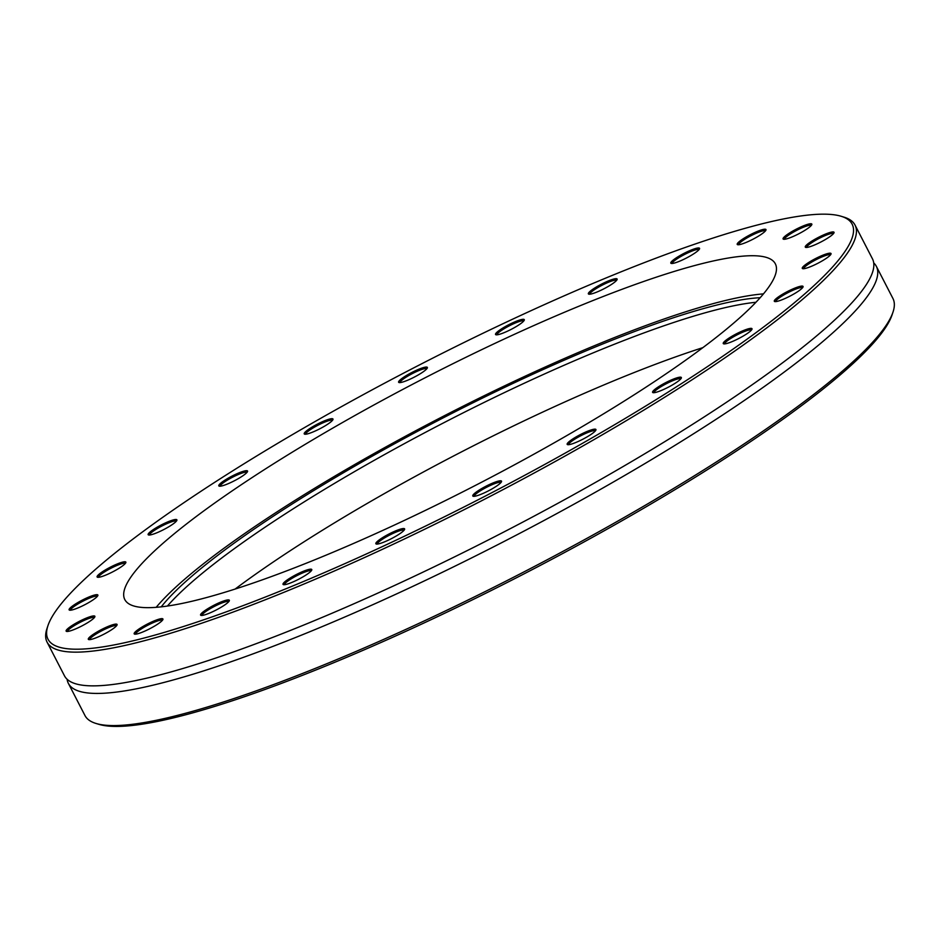 <?xml version="1.0" encoding="UTF-8"?>
<svg xmlns="http://www.w3.org/2000/svg" width="940" height="940" viewBox="0 0 940 940"><rect width="100%" height="100%" fill="white"/><g stroke="black" fill="none" stroke-linecap="round" stroke-linejoin="round"><path stroke-width="1.41" d="M417.16 369.937A16.168 2.62 152.7 0 1 427.371 367.893A16.168 2.62 152.7 0 1 414.199 377.163A16.168 2.62 152.7 0 1 399.018 382.533A16.168 2.62 152.7 0 1 403.025 377.68A16.168 2.62 152.7 0 1 417.16 369.937M152.715 621.516A16.168 2.62 152.7 0 1 162.925 619.472A16.168 2.62 152.7 0 1 149.754 628.743A16.168 2.62 152.7 0 1 134.573 634.112A16.168 2.62 152.7 0 1 138.591 629.26A16.168 2.62 152.7 0 1 152.715 621.516M801.62 226.622A16.168 2.62 152.7 0 1 811.831 224.578A16.168 2.62 152.7 0 1 798.659 233.849A16.168 2.62 152.7 0 1 783.478 239.218A16.168 2.62 152.7 0 1 787.485 234.366A16.168 2.62 152.7 0 1 801.62 226.622M792.843 288.956A16.168 2.62 152.7 0 1 803.054 286.912A16.168 2.62 152.7 0 1 789.882 296.171A16.168 2.62 152.7 0 1 774.701 301.54A16.168 2.62 152.7 0 1 778.708 296.699A16.168 2.62 152.7 0 1 792.843 288.956M166.686 522.358A16.168 2.62 152.7 0 1 176.896 520.313A16.168 2.62 152.7 0 1 163.725 529.584A16.168 2.62 152.7 0 1 148.543 534.954A16.168 2.62 152.7 0 1 152.562 530.101A16.168 2.62 152.7 0 1 166.686 522.358M394.401 531.417A16.168 2.62 152.7 0 1 404.611 529.385A16.168 2.62 152.7 0 1 391.44 538.644A16.168 2.62 152.7 0 1 376.259 544.013A16.168 2.62 152.7 0 1 380.265 539.161A16.168 2.62 152.7 0 1 394.401 531.417M491.315 483.665A16.168 2.62 152.7 0 1 501.525 481.621A16.168 2.62 152.7 0 1 488.365 490.892A16.168 2.62 152.7 0 1 473.184 496.261A16.168 2.62 152.7 0 1 477.191 491.409A16.168 2.62 152.7 0 1 491.315 483.665M755.76 232.086A16.168 2.62 152.7 0 1 765.971 230.042A16.168 2.62 152.7 0 1 752.799 239.312A16.168 2.62 152.7 0 1 737.618 244.682A16.168 2.62 152.7 0 1 741.625 239.829A16.168 2.62 152.7 0 1 755.76 232.086M115.632 564.646A16.168 2.62 152.7 0 1 125.843 562.614A16.168 2.62 152.7 0 1 112.683 571.873A16.168 2.62 152.7 0 1 97.502 577.242A16.168 2.62 152.7 0 1 101.508 572.389A16.168 2.62 152.7 0 1 115.632 564.646M514.074 322.185A16.168 2.62 152.7 0 1 524.285 320.14A16.168 2.62 152.7 0 1 511.113 329.399A16.168 2.62 152.7 0 1 495.932 334.769A16.168 2.62 152.7 0 1 499.939 329.928A16.168 2.62 152.7 0 1 514.074 322.185M741.789 331.244A16.168 2.62 152.7 0 1 752 329.2A16.168 2.62 152.7 0 1 738.828 338.471A16.168 2.62 152.7 0 1 723.647 343.84A16.168 2.62 152.7 0 1 727.654 338.988A16.168 2.62 152.7 0 1 741.789 331.244M106.855 626.98A16.168 2.62 152.7 0 1 117.065 624.936A16.168 2.62 152.7 0 1 103.894 634.206A16.168 2.62 152.7 0 1 88.713 639.576A16.168 2.62 152.7 0 1 92.719 634.723A16.168 2.62 152.7 0 1 106.855 626.98M84.659 618.802A16.168 2.62 152.7 0 1 94.87 616.769A16.168 2.62 152.7 0 1 81.71 626.028A16.168 2.62 152.7 0 1 66.528 631.398A16.168 2.62 152.7 0 1 70.535 626.545A16.168 2.62 152.7 0 1 84.659 618.802M301.564 572.049A16.168 2.62 152.7 0 1 311.774 570.004A16.168 2.62 152.7 0 1 298.603 579.275A16.168 2.62 152.7 0 1 283.422 584.645A16.168 2.62 152.7 0 1 287.429 579.792A16.168 2.62 152.7 0 1 301.564 572.049M671.136 380.042A16.168 2.62 152.7 0 1 681.347 378.009A16.168 2.62 152.7 0 1 668.175 387.268A16.168 2.62 152.7 0 1 652.995 392.638A16.168 2.62 152.7 0 1 657.001 387.785A16.168 2.62 152.7 0 1 671.136 380.042M823.816 234.8A16.168 2.62 152.7 0 1 834.027 232.756A16.168 2.62 152.7 0 1 820.855 242.015A16.168 2.62 152.7 0 1 805.674 247.385A16.168 2.62 152.7 0 1 809.681 242.543A16.168 2.62 152.7 0 1 823.816 234.8M606.911 281.554A16.168 2.62 152.7 0 1 617.122 279.509A16.168 2.62 152.7 0 1 603.95 288.78A16.168 2.62 152.7 0 1 588.769 294.149A16.168 2.62 152.7 0 1 592.776 289.297A16.168 2.62 152.7 0 1 606.911 281.554M237.338 473.56A16.168 2.62 152.7 0 1 247.549 471.516A16.168 2.62 152.7 0 1 234.377 480.775A16.168 2.62 152.7 0 1 219.196 486.145A16.168 2.62 152.7 0 1 223.203 481.304A16.168 2.62 152.7 0 1 237.338 473.56M87.655 597.546A16.168 2.62 152.7 0 1 97.866 595.502A16.168 2.62 152.7 0 1 84.706 604.773A16.168 2.62 152.7 0 1 69.525 610.142A16.168 2.62 152.7 0 1 73.531 605.289A16.168 2.62 152.7 0 1 87.655 597.546M322.761 421.566A16.168 2.62 152.7 0 1 332.983 419.522A16.168 2.62 152.7 0 1 319.812 428.793A16.168 2.62 152.7 0 1 304.63 434.163A16.168 2.62 152.7 0 1 308.637 429.31A16.168 2.62 152.7 0 1 322.761 421.566M689.349 250.827A16.168 2.62 152.7 0 1 699.56 248.783A16.168 2.62 152.7 0 1 686.388 258.042A16.168 2.62 152.7 0 1 671.207 263.412A16.168 2.62 152.7 0 1 675.214 258.571A16.168 2.62 152.7 0 1 689.349 250.827M820.82 256.056A16.168 2.62 152.7 0 1 831.031 254.012A16.168 2.62 152.7 0 1 817.859 263.282A16.168 2.62 152.7 0 1 802.678 268.652A16.168 2.62 152.7 0 1 806.684 263.799A16.168 2.62 152.7 0 1 820.82 256.056M585.702 432.036A16.168 2.62 152.7 0 1 595.925 429.991A16.168 2.62 152.7 0 1 582.753 439.262A16.168 2.62 152.7 0 1 567.572 444.632A16.168 2.62 152.7 0 1 571.579 439.779A16.168 2.62 152.7 0 1 585.702 432.036M219.126 602.775A16.168 2.62 152.7 0 1 229.337 600.742A16.168 2.62 152.7 0 1 216.165 610.001A16.168 2.62 152.7 0 1 200.984 615.371A16.168 2.62 152.7 0 1 205.002 610.518A16.168 2.62 152.7 0 1 219.126 602.775M566.491 294.808A452.469 73.379 -27.3 0 0 47.94 625.676A452.469 73.379 -27.3 0 0 483.724 496.896A452.469 73.379 -27.3 0 0 841.147 216.27A452.469 73.379 -27.3 0 0 566.491 294.808M544.26 320.951A366.036 59.361 -27.3 0 0 124.809 599.579A366.036 59.361 -27.3 0 0 477.297 484.441A366.036 59.361 -27.3 0 0 775.336 263.811A366.036 59.361 -27.3 0 0 544.26 320.951M235.106 589.063A366.577 59.443 152.7 0 1 702.885 347.636M68.373 683.38L84.964 715.528A454.619 73.72 -27.3 0 0 96.009 723.459A454.619 73.72 -27.3 0 0 371.981 644.546A454.619 73.72 -27.3 0 0 893 312.103A454.619 73.72 -27.3 0 0 892.941 298.497L876.35 266.349A454.619 73.72 152.7 0 1 355.39 612.41A454.619 73.72 152.7 0 1 68.373 683.38A454.619 73.72 152.7 0 1 67.093 679.256M893 312.103L892.06 314.912A452.469 73.379 152.7 0 1 523.58 574.105A452.469 73.379 152.7 0 1 98.853 724.317L96.009 723.459M873.718 262.918A454.619 73.72 152.7 0 1 876.35 266.349M47.059 642.102L64.472 675.813A454.619 73.72 -27.3 0 0 71.722 682.299A454.619 73.72 -27.3 0 0 351.478 604.843A454.619 73.72 -27.3 0 0 873.53 268.452A454.619 73.72 -27.3 0 0 872.438 258.794L855.036 225.071A454.619 73.72 152.7 0 1 334.076 571.12A454.619 73.72 152.7 0 1 47.059 642.102A454.619 73.72 152.7 0 1 47 628.496L47.94 625.676M841.147 216.27L843.991 217.14A454.619 73.72 152.7 0 1 855.036 225.071M763.48 293.879A366.036 59.361 -27.3 0 0 563.777 358.774A366.036 59.361 -27.3 0 0 156.181 607.322M760.178 297.71A357.588 57.986 -27.3 0 0 561.603 361.324A357.588 57.986 -27.3 0 0 161.233 606.852M167.402 606.053A357.588 57.986 152.7 0 1 445.113 422.072A357.588 57.986 152.7 0 1 755.948 302.281M116.525 625.805A15.099 2.444 -27.3 0 0 107.066 628.249A15.099 2.444 -27.3 0 0 89.723 639.635M228.796 601.6A15.099 2.444 -27.3 0 0 219.337 604.056A15.099 2.444 -27.3 0 0 202.006 615.43M404.071 530.242A15.099 2.444 -27.3 0 0 394.612 532.698A15.099 2.444 -27.3 0 0 377.281 544.072M751.459 330.058A15.099 2.444 -27.3 0 0 742.001 332.513A15.099 2.444 -27.3 0 0 724.658 343.899M811.291 225.436A15.099 2.444 -27.3 0 0 801.832 227.891A15.099 2.444 -27.3 0 0 784.5 239.277M523.745 320.998A15.099 2.444 -27.3 0 0 514.286 323.454A15.099 2.444 -27.3 0 0 496.943 334.828M176.356 521.183A15.099 2.444 -27.3 0 0 166.897 523.627A15.099 2.444 -27.3 0 0 149.566 535.013M125.302 563.471A15.099 2.444 -27.3 0 0 115.843 565.927A15.099 2.444 -27.3 0 0 98.512 577.301M426.831 368.762A15.099 2.444 -27.3 0 0 417.36 371.206A15.099 2.444 -27.3 0 0 400.029 382.592M765.43 230.911A15.099 2.444 -27.3 0 0 755.971 233.355A15.099 2.444 -27.3 0 0 738.629 244.741M802.513 287.769A15.099 2.444 -27.3 0 0 793.043 290.225A15.099 2.444 -27.3 0 0 775.712 301.599M162.385 620.33A15.099 2.444 -27.3 0 0 152.926 622.785A15.099 2.444 -27.3 0 0 135.595 634.171M595.384 430.849A15.099 2.444 -27.3 0 0 585.914 433.305A15.099 2.444 -27.3 0 0 568.582 444.69M830.49 254.881A15.099 2.444 -27.3 0 0 821.019 257.325A15.099 2.444 -27.3 0 0 803.688 268.711M699.019 249.641A15.099 2.444 -27.3 0 0 689.549 252.096A15.099 2.444 -27.3 0 0 672.218 263.47M332.443 420.392A15.099 2.444 -27.3 0 0 322.972 422.836A15.099 2.444 -27.3 0 0 305.641 434.221M97.325 596.371A15.099 2.444 -27.3 0 0 87.867 598.815A15.099 2.444 -27.3 0 0 70.535 610.201M247.008 472.373A15.099 2.444 -27.3 0 0 237.55 474.829A15.099 2.444 -27.3 0 0 220.207 486.203M616.581 280.367A15.099 2.444 -27.3 0 0 607.123 282.822A15.099 2.444 -27.3 0 0 589.791 294.208M833.486 233.613A15.099 2.444 -27.3 0 0 824.016 236.069A15.099 2.444 -27.3 0 0 806.684 247.443M680.807 378.867A15.099 2.444 -27.3 0 0 671.348 381.311A15.099 2.444 -27.3 0 0 654.017 392.697M500.985 482.49A15.099 2.444 -27.3 0 0 491.526 484.934A15.099 2.444 -27.3 0 0 474.195 496.32M311.234 570.874A15.099 2.444 -27.3 0 0 301.775 573.318A15.099 2.444 -27.3 0 0 284.444 584.704M94.329 617.627A15.099 2.444 -27.3 0 0 84.87 620.083A15.099 2.444 -27.3 0 0 67.539 631.457"/></g></svg>
